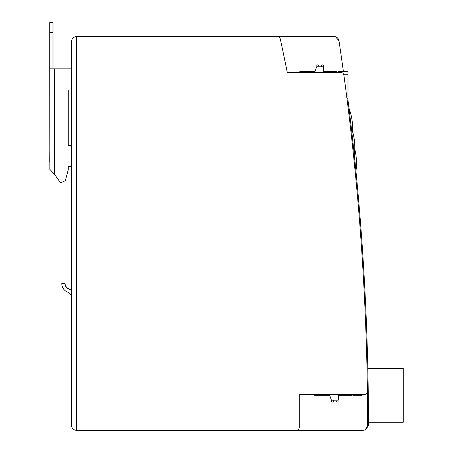 <?xml version="1.0" encoding="UTF-8"?>
<svg xmlns="http://www.w3.org/2000/svg" width="453" height="453" viewBox="0 0 453 453"><rect width="100%" height="100%" fill="white"/><g stroke="black" fill="none" stroke-linecap="round" stroke-linejoin="round"><path stroke-width="0.68" d="M367.411 391.256A2603.238 2603.238 0 0 1 367.643 425.469A4.881 4.881 0 0 1 362.762 430.35L76.398 430.35C73.443 430.056 71.817 428.43 71.517 425.469L71.517 41.489C71.817 38.533 73.443 36.903 76.398 36.608L277.157 36.608A3.256 3.256 0 0 1 280.333 39.179A2603.238 2603.238 0 0 1 287.281 72.406L340.673 72.406A3.256 3.256 0 0 1 343.895 75.221A2603.238 2603.238 0 0 1 367.411 391.256A3.256 3.256 0 0 1 364.155 394.557L299.303 394.557L299.303 427.094A3.256 3.256 0 0 1 296.047 430.35L76.398 430.35L76.398 36.608L334.15 36.608A4.881 4.881 0 0 1 338.98 40.77A2603.238 2603.238 0 0 1 343.408 71.653M54.609 68.856L49.728 68.856L49.87 169.371L54.609 174.45L54.609 68.856L71.517 68.856L71.517 41.489L71.517 297.547A5.753 5.753 0 0 0 67.74 292.145A9.003 9.003 0 0 1 61.823 283.686A9.003 9.003 0 0 1 61.823 283.38L65.079 283.38A5.753 5.753 0 0 0 68.856 288.782A9.003 9.003 0 0 1 71.517 290.311L71.517 166.772L68.267 166.772M338.068 399.852L338.068 401.386A0.651 0.651 0 0 1 337.417 402.038L337.043 402.038A0.815 0.815 0 0 1 336.251 401.403L335.979 400.186L333.646 400.186L333.374 401.403A0.815 0.815 0 0 1 332.581 402.038L332.208 402.038A0.651 0.651 0 0 1 331.556 401.386L331.556 400.022M362.689 394.557A0.974 0.974 0 0 1 361.737 395.305L352.955 395.305A0.651 0.651 0 0 1 352.304 395.956A0.651 0.651 0 0 1 351.653 395.305L338.963 395.305A0.651 0.651 0 0 0 338.312 395.956L338.312 399.206A0.974 0.974 0 0 1 337.332 400.186L332.094 400.186A0.974 0.974 0 0 1 331.211 399.62L329.869 395.865A0.974 0.974 0 0 0 328.986 395.305L314.88 395.305A0.974 0.974 0 0 1 313.935 394.557M337.417 402.038L337.043 402.038M332.581 402.038L332.208 402.038M338.312 395.956A0.651 0.651 0 0 1 338.963 395.305A0.651 0.651 0 0 0 338.312 395.956A0.651 0.651 0 0 1 338.963 395.305A0.651 0.651 0 0 0 338.312 395.956L338.312 399.206M329.869 395.865A0.974 0.974 0 0 0 328.986 395.305M335.979 400.186L333.646 400.186L335.979 400.186L333.646 400.186L333.374 401.403M318.912 66.772L318.646 65.555L318.912 66.772L318.646 65.555L318.912 66.772L321.245 66.772L318.912 66.772M322.683 64.921L322.31 64.921L322.683 64.921A0.651 0.651 0 0 1 323.334 65.572L323.334 67.106M317.847 64.921L317.479 64.921L317.847 64.921A0.815 0.815 0 0 1 318.646 65.555M315.135 71.093A0.974 0.974 0 0 1 314.252 71.653A0.974 0.974 0 0 0 315.135 71.093L316.477 67.338A0.974 0.974 0 0 1 317.366 66.772L322.604 66.772A0.974 0.974 0 0 1 323.578 67.752L323.578 71.008A0.651 0.651 0 0 0 324.229 71.653A0.651 0.651 0 0 1 323.578 71.008A0.651 0.651 0 0 0 324.229 71.653L336.919 71.653A0.651 0.651 0 0 1 337.57 71.008A0.651 0.651 0 0 1 338.221 71.653L347.009 71.653A0.974 0.974 0 0 1 347.983 72.633L347.983 74.258L343.612 74.258M314.252 71.653L300.146 71.653A0.974 0.974 0 0 0 299.201 72.406M347.983 98.176L347.026 98.176L347.983 98.176L347.983 74.258M324.229 71.653A0.651 0.651 0 0 1 323.578 71.008A0.651 0.651 0 0 0 324.229 71.653M347.026 99.071L347.026 98.176M321.245 66.772L321.517 65.555A0.815 0.815 0 0 1 322.31 64.921M316.828 66.936L316.828 65.572A0.651 0.651 0 0 1 317.479 64.921M347.734 98.176A2604.054 2604.054 0 0 1 368.453 425.418L367.643 425.469L365.401 429.574M365.378 429.591L364.087 430.169M364.07 430.169L362.762 430.35M328.266 36.608L335.486 36.795M335.509 36.801L338.98 40.77M283.034 36.608L304.348 36.608M71.517 90.011L71.517 145.385L68.267 145.385L68.267 90.011L71.517 90.011L68.267 90.011L68.267 145.385M366.041 334.807L366.081 335.9M366.856 334.756L366.896 335.849M350.979 124.813L351.047 125.419M349.422 111.721L349.008 108.352L349.422 111.721M351.811 132.089L352.196 135.464L351.811 132.089M354.303 154.881L353.946 151.517L354.303 154.881A56.336 56.336 0 0 0 351.33 127.871L351.715 131.228L351.33 127.871M353.589 148.142L352.1 134.598L353.589 148.142M354.189 153.833L355.611 167.667M355.265 164.246L354.563 157.384M353.476 147.1L353.108 143.697L353.476 147.1M354.303 154.892L353.946 151.529L354.303 154.892M353.589 148.159L352.1 134.626L353.589 148.159M351.721 131.257L351.335 127.899L351.721 131.257M367.649 360.446L367.366 350.69M352.677 139.807L351.868 139.869A2603.238 2603.238 0 0 1 365.798 328.091L366.613 328.029A2604.054 2604.054 0 0 1 366.839 334.218M364.648 285.356L364.11 275.611M363.736 269.643L363.153 259.897M362.496 249.926L362.1 244.173M361.658 238.204L360.95 228.465M360.463 222.519L359.722 212.955M359.201 206.806L358.374 197.078M357.819 191.121L356.941 181.398M367.819 368.521L403.272 368.521L403.272 422.213L368.453 422.213M49.87 161.891L49.87 163.516M49.728 68.856L49.728 22.65L52.984 22.65L52.984 68.856M54.609 174.45L60.555 182.848L65.34 180.673L68.267 169.745L68.267 166.54L71.517 166.54M49.87 147.248L49.728 161.891M52.984 32.412L49.728 32.412M71.517 290.616A9.003 9.003 0 0 0 68.856 289.088A5.753 5.753 0 0 1 65.079 283.686L61.823 283.686M352.553 131.574A56.767 56.767 0 0 0 349.008 108.352M355.945 171.075A57.758 57.758 0 0 0 354.778 149.213A56.251 56.251 0 0 0 354.439 140.928"/></g></svg>
